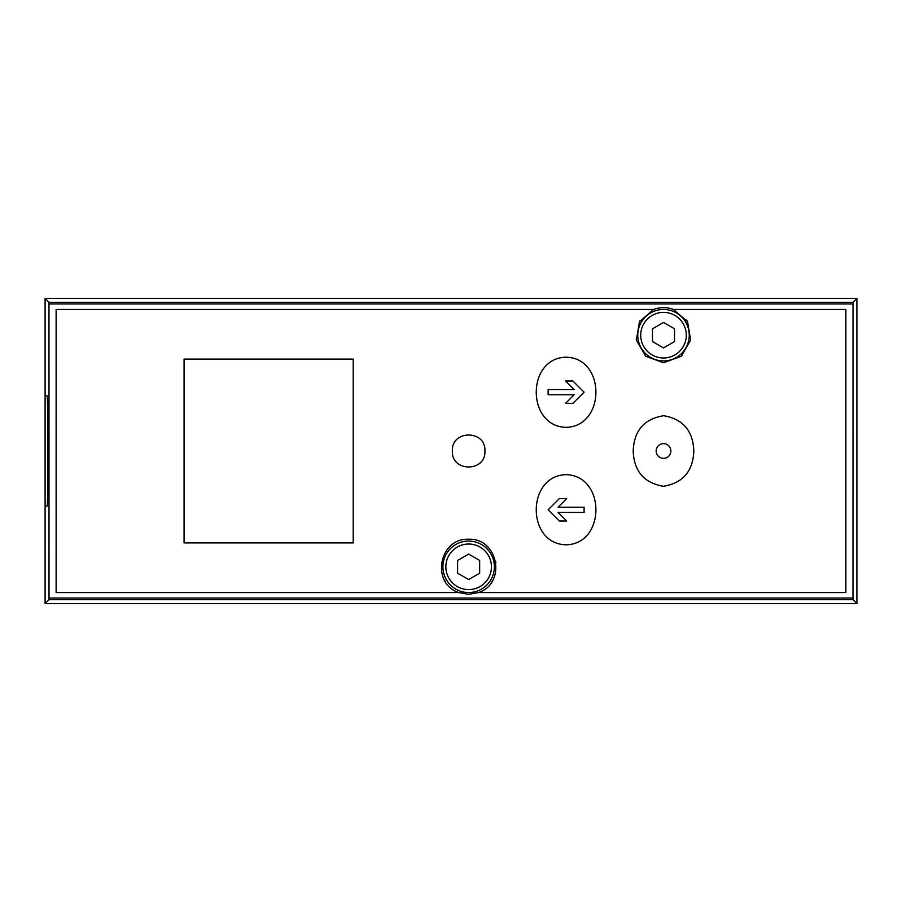 <?xml version="1.0" encoding="UTF-8"?>
<svg xmlns="http://www.w3.org/2000/svg" width="902" height="902" viewBox="0 0 902 902"><rect width="100%" height="100%" fill="white"/><g stroke="black" fill="none" stroke-linecap="round" stroke-linejoin="round"><path stroke-width="1.35" d="M633.193 451C633.959 471.182 644.028 482.953 663.398 486.291C682.848 483.089 692.995 471.351 693.818 451.079C693.086 430.874 683.039 419.08 663.703 415.709C644.186 418.866 634.016 430.626 633.193 451M663.511 443.649A7.351 7.351 0 0 1 669.882 454.676A7.351 7.351 0 0 1 657.141 454.676A7.351 7.351 0 0 1 663.511 443.649A7.351 7.351 0 0 1 670.862 451M45.1 506.146L47.028 506.146C48.257 508.818 48.257 393.182 47.028 395.854L45.1 395.854L45.1 603.585L48.979 599.706L49.012 598.049L48.979 302.294L853.021 302.294L856.9 298.415L45.1 298.415L48.979 302.294M853.021 302.294L852.988 598.049L853.021 599.706L856.9 603.585L856.9 298.415M458.746 592.546L56.127 592.546L56.127 309.454L653.612 309.454C660.219 307.041 666.826 307.041 673.411 309.454L845.873 309.454L845.873 592.546L478.545 592.546L468.645 594.362L458.746 592.546C430.75 583.504 438.857 537.93 468.634 539.238C498.411 537.908 506.563 583.493 478.545 592.546M353.201 359.086L353.201 542.914L184.076 542.914L184.076 359.086L353.201 359.086M484.915 451C486.043 429.713 451.271 429.713 452.376 450.989C451.225 472.253 486.02 472.321 484.915 451M566.084 357.203C526.34 357.981 526.294 426.274 566.005 427.345C605.84 426.42 605.873 357.902 566.084 357.203M566.084 544.797C605.817 544.019 605.862 475.726 566.152 474.655C526.317 475.579 526.283 544.098 566.084 544.797M673.411 309.454L687.572 321.721L690.65 340.054L681.281 356.267L663.511 362.762L645.742 356.279L636.372 340.054L639.439 321.721L653.612 309.454M45.1 395.854L45.1 298.415M45.1 603.585L856.9 603.585M492.052 581.384A27.579 27.579 0 0 0 492.717 580.268M495.92 562.747A27.579 27.579 0 0 0 495.784 561.946M487.024 546.251A27.579 27.579 0 0 0 486.403 545.721M450.876 545.733A27.579 27.579 0 0 0 450.098 546.409M444.585 580.279A27.579 27.579 0 0 0 445.599 581.959M681.281 356.267A27.579 27.579 0 0 0 682.059 355.591M687.572 321.721A27.579 27.579 0 0 0 686.557 320.041M640.104 320.616A27.579 27.579 0 0 0 639.439 321.732M636.237 339.253A27.579 27.579 0 0 0 636.372 340.054M645.133 355.749A27.579 27.579 0 0 0 645.753 356.279M468.645 579.546L479.672 573.187L479.672 560.446L468.645 554.076L457.618 560.446L457.618 573.187L468.645 579.546M468.645 592.546A25.741 25.741 0 0 0 490.936 553.941A25.741 25.741 0 0 0 446.355 553.941A25.741 25.741 0 0 0 468.645 592.546M663.511 347.924L674.538 341.554L674.538 328.813L663.511 322.454L652.484 328.813L652.484 341.554L663.511 347.924M663.511 360.924A25.741 25.741 0 0 0 685.802 322.318A25.741 25.741 0 0 0 641.221 322.318A25.741 25.741 0 0 0 663.511 360.924M559.319 498.648L548.134 509.822L559.319 498.648L566.67 498.648L558.101 507.217L584.09 507.217L584.09 512.437L558.101 512.437L566.67 521.006L559.319 521.006L548.134 509.822L559.319 521.006M548.134 389.563L574.134 389.563L565.565 380.994L572.917 380.994L584.09 392.178L572.917 403.352L565.565 403.352L574.134 394.783L548.134 394.783L548.134 389.563L548.134 394.783M566.67 521.006L558.101 512.437M584.09 512.437L584.09 507.217M572.917 403.352L584.09 392.178L572.917 380.994M565.565 380.994L574.134 389.563M49.012 303.951L852.988 303.951M49.012 598.049L852.988 598.049M48.979 599.706L853.021 599.706M468.645 589.604A22.798 22.798 0 0 0 488.388 555.418A22.798 22.798 0 0 0 448.903 555.418A22.798 22.798 0 0 0 468.645 589.604M663.511 357.981A22.798 22.798 0 0 0 683.254 323.784A22.798 22.798 0 0 0 643.769 323.784A22.798 22.798 0 0 0 663.511 357.981"/></g></svg>
